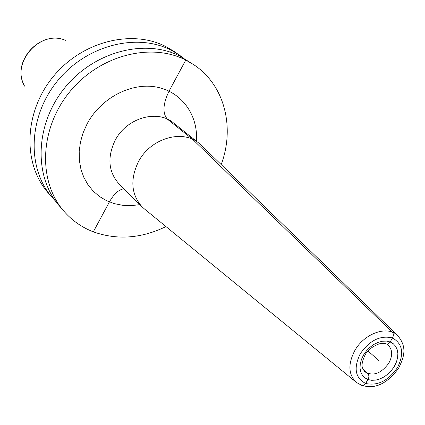 <?xml version="1.0" encoding="UTF-8"?>
<svg xmlns="http://www.w3.org/2000/svg" width="425" height="425" viewBox="0 0 425 425"><rect width="100%" height="100%" fill="white"/><g stroke="black" fill="none" stroke-linecap="round" stroke-linejoin="round"><path stroke-width="0.64" d="M183.669 58.129L173.883 51.276L165.803 46.548C131.389 28.81 81.154 41.623 52.594 77.414C23.8 113.018 22.743 163.827 47.967 192.631L55.898 201.567M179.297 54.931L171.169 50.177C136.542 32.343 85.892 45.332 57.056 81.457C27.981 117.401 26.849 168.619 52.222 197.593M221.191 164.581C235.073 127.527 224.703 85.207 194.034 64.887L180.078 56.206C145.1 38.213 93.771 51.489 64.467 88.177C34.924 124.684 33.665 176.577 59.287 205.822L63.803 211.087C71.947 220.453 81.781 227.37 93.314 231.832C117.077 240.284 141.297 238.537 165.968 226.583M194.034 64.887L185.778 60.058C150.583 41.969 98.818 55.431 69.217 92.48C39.371 129.343 38.032 181.672 63.803 211.087M144.691 209.169L142.205 206.964C131.219 194.634 129.928 179.621 138.322 161.936C150.275 138.385 182.357 128.865 198.969 143.236L201.45 145.451M379.058 360.798L368.055 350.997M365.702 383.483L368.018 379.557C369.208 377.15 369.139 375.163 367.816 373.602L362.807 368.99L367.816 373.602C369.139 375.163 369.208 377.15 368.018 379.557L364.698 384.726L363.184 385.544L361.696 385.379L363.805 385.326L365.702 383.483M385.905 343.894C387.462 344.516 388.88 343.862 390.161 341.944L392.503 337.965C393.667 335.649 393.619 333.726 392.365 332.196L192.653 139.357L167.413 119.181C162.345 113.332 162.892 103.982 169.054 91.131L185.778 60.058L180.078 56.206M170.691 52.264L171.169 50.177L165.803 46.548M93.314 231.832L109.4 201.944C113.873 194.007 118.708 189.614 123.893 188.769C118.708 189.614 113.873 194.007 109.4 201.944L93.314 231.832M24.581 86.132C10.535 62.773 40.572 29.049 65.392 40.311C41.321 29.612 12.091 60.074 23.534 83.922M196.414 141.201C198.342 115.085 181.602 91.54 156.156 87.003C130.788 82.312 100.55 98.255 87.019 124.036L83.072 132.908L80.447 142.083L79.209 151.327L79.369 160.411L80.909 169.123L83.789 177.262L87.911 184.636L93.171 191.08L99.429 196.467L106.537 200.68L114.32 203.644L122.597 205.302L131.182 205.642L139.889 204.659M198.969 143.236L173.565 122.979C157.351 108.975 126.411 117.922 115.047 140.542C107.063 157.542 108.433 172.051 119.154 184.062L142.205 206.964M398.092 335.978L397.587 335.484C387.642 325.21 364.438 333.173 354.822 350.54C347.905 363.853 348.314 374.377 356.049 382.123L144.027 208.627M356.596 382.564L356.049 382.123C372.507 393.252 389.04 382.24 398.746 367.901C404.079 357.016 407.49 347.113 397.587 335.484L200.834 144.856M360.241 353.775C353.377 368.124 355.199 378.027 365.702 383.483C377.745 386.038 388.322 380.763 397.444 367.662C404.361 353.685 402.714 343.783 392.503 337.965C380.412 335.043 369.66 340.313 360.241 353.775M394.278 366.483L391.452 370.483L388.014 374L384.126 376.863L379.977 378.935L375.774 380.104L371.721 380.317L368.018 379.557L364.852 377.852L362.387 375.28L360.751 371.971L360.028 368.082L360.267 363.811L361.457 359.38L363.545 355.008L366.414 350.922L369.931 347.337L373.899 344.436L378.128 342.369L382.388 341.238L386.468 341.094L390.161 341.944L393.279 343.735L395.675 346.37L397.226 349.717L397.869 353.6L397.572 357.834L396.355 362.196L394.278 366.483M388.806 363.189C380.949 373.74 372.895 376.577 364.65 371.689L362.456 367.949C362.366 367.184 360.671 364.278 364.963 355.263C367.051 350.572 371.822 346.757 379.286 343.814C384.391 343.177 387.366 343.65 388.222 345.233C392.572 349.733 392.769 355.714 388.806 363.189"/></g></svg>
